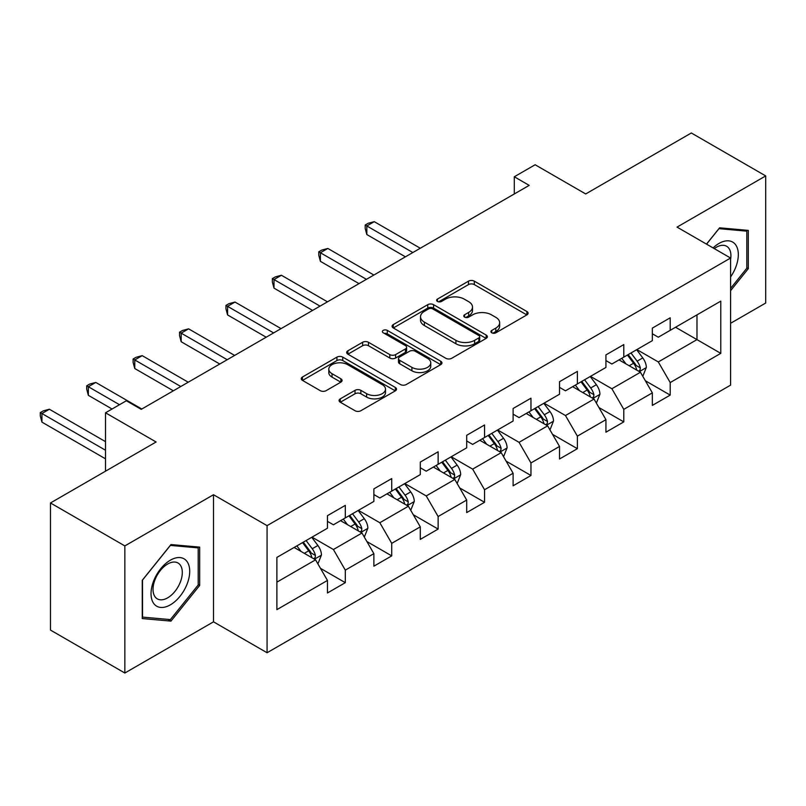 <?xml version="1.0" encoding="UTF-8"?>
<svg xmlns="http://www.w3.org/2000/svg" width="806" height="806" viewBox="0 0 806 806"><rect width="100%" height="100%" fill="white"/><g stroke="black" fill="none" stroke-linecap="round" stroke-linejoin="round"><path stroke-width="1.21" d="M491.771 332.797A2.892 1.672 0 0 0 495.861 332.797L526.892 314.884A4.131 2.388 0 0 0 528.101 313.191A4.131 2.388 0 0 0 526.892 311.509L474.321 281.163A4.131 2.388 0 0 0 468.488 281.163L437.457 299.076A2.892 1.672 0 0 0 436.61 300.255A2.892 1.672 0 0 0 437.457 301.434A2.892 1.672 0 0 0 441.547 301.434L445.557 299.117A13.218 7.627 0 0 1 464.246 299.117L468.629 301.645A13.218 7.627 0 0 1 472.497 307.046A13.218 7.627 0 0 1 468.629 312.436L464.619 314.753A2.892 1.672 0 0 0 463.762 315.932A2.892 1.672 0 0 0 464.619 317.111A2.892 1.672 0 0 0 468.699 317.111L472.719 314.793A13.218 7.627 0 0 1 491.408 314.793L495.791 317.322A13.218 7.627 0 0 1 499.66 322.722A13.218 7.627 0 0 1 495.791 328.113L491.771 330.44A2.892 1.672 0 0 0 490.925 331.619A2.892 1.672 0 0 0 491.771 332.797L491.771 330.44M340.283 398.849A4.131 2.388 0 0 0 339.074 400.532A4.131 2.388 0 0 0 340.283 402.214L355.033 410.728A4.131 2.388 0 0 0 360.866 410.728L395.333 390.839A4.131 2.388 0 0 0 396.542 389.147A4.131 2.388 0 0 0 395.333 387.464L342.762 357.118A4.131 2.388 0 0 0 336.928 357.118L302.462 377.017A4.131 2.388 0 0 0 301.253 378.699A4.131 2.388 0 0 0 302.462 380.382L320.274 390.668A4.131 2.388 0 0 0 326.118 390.668L340.867 382.155A4.131 2.388 0 0 0 342.076 380.472A4.131 2.388 0 0 0 340.867 378.78L332.032 373.682A11.052 6.377 0 0 1 328.798 369.168A11.052 6.377 0 0 1 335.618 363.274A11.052 6.377 0 0 1 347.658 364.665L382.266 384.643A11.052 6.377 0 0 1 385.5 389.147A11.052 6.377 0 0 1 378.679 395.041A11.052 6.377 0 0 1 366.639 393.66L360.866 390.336A4.131 2.388 0 0 0 355.033 390.336L340.283 398.849L340.283 402.214M730.589 323.297L765.7 303.036L765.7 175.92L691.326 132.98L585.7 193.954L535.124 164.756L514.299 176.776L529.179 185.37L141.221 409.357L126.341 400.763L105.515 412.793L105.515 471.188M124.849 545.914L124.849 673.02L213.509 621.829L213.509 494.723L124.849 545.914L50.476 502.964L156.092 441.99L105.515 412.793M213.509 494.723L267.068 525.643L730.589 258.031L730.589 385.137L267.068 652.749L267.068 525.643M765.7 175.92L677.04 227.111L730.589 258.031M445.849 358.297A4.131 2.388 0 0 0 451.692 358.297L486.149 338.399A4.131 2.388 0 0 0 487.358 336.717A4.131 2.388 0 0 0 486.149 335.034L433.588 304.678A4.131 2.388 0 0 0 427.744 304.678L393.288 324.576A4.131 2.388 0 0 0 392.079 326.259A4.131 2.388 0 0 0 393.288 327.951L445.849 358.297M384.361 333.422A2.892 1.672 0 0 1 387.303 333.825L387.303 330.389L440.741 361.249A4.131 2.388 0 0 1 441.95 362.932A4.131 2.388 0 0 1 440.741 364.624L406.284 384.512A4.131 2.388 0 0 1 400.441 384.512L347.88 354.166L347.88 350.791A4.131 2.388 0 0 0 346.661 352.484A4.131 2.388 0 0 0 347.88 354.166M347.88 350.791L362.619 342.278A4.131 2.388 0 0 1 368.463 342.278L389.782 354.59A4.131 2.388 0 0 0 395.625 354.59L405.408 348.938A4.131 2.388 0 0 0 406.617 347.255A4.131 2.388 0 0 0 405.408 345.562L383.213 332.757A2.892 1.672 0 0 1 382.366 331.568A2.892 1.672 0 0 1 384.15 330.027A2.892 1.672 0 0 1 387.303 330.389M124.849 673.02L50.476 630.08L50.476 502.964M320.466 568.331L345.311 582.667L345.311 570.134L373.873 553.641L373.873 566.185L391.726 555.878L391.726 543.335L420.289 526.842L420.289 539.385L438.132 529.079L438.132 516.535L466.694 500.052L466.694 512.586L484.547 502.279L484.547 489.746L513.11 473.253L513.11 485.796L530.963 475.49L530.963 462.946L559.525 446.453L559.525 458.997L577.378 448.69L577.378 436.147L605.931 419.664L605.931 432.197L623.784 421.891L623.784 409.357L652.346 392.865L652.346 405.408L670.199 395.101L670.199 382.558L720.776 353.36L720.776 301.142L696.978 314.884L696.978 339.618L720.776 353.36M345.311 582.667L327.458 592.974L327.458 580.441L276.881 609.638L276.881 557.42L327.458 528.222L327.458 515.679L345.311 505.372L345.311 517.915L373.873 501.423L373.873 488.879L391.726 478.573L391.726 491.116L420.289 474.623L420.289 462.09L438.132 451.783L438.132 464.316L466.694 447.834L466.694 435.29L484.547 424.984L484.547 437.527L513.11 421.034L513.11 408.501L530.963 398.194L530.963 410.728L559.525 394.235L559.525 381.701L577.378 371.395L577.378 383.938L605.931 367.445L605.931 354.902L623.784 344.595L623.784 357.139L652.346 340.646L652.346 328.113L670.199 317.806L670.199 330.339L720.776 301.142M340.555 520.666L361.975 533.028L333.412 549.521L311.993 537.149M327.458 521.351L333.412 524.787L345.311 517.915M333.412 549.521L345.311 570.134M361.975 533.028L373.873 553.641M386.961 493.866L408.38 506.228L379.828 522.721L358.398 510.359M373.873 494.552L379.828 497.987L391.726 491.116M379.828 522.721L391.726 543.335M408.38 506.228L420.289 526.842M433.376 467.067L454.796 479.439L426.233 495.932L404.814 483.56M420.289 467.752L426.233 471.188L438.132 464.316M426.233 495.932L438.132 516.535M454.796 479.439L466.694 500.052M479.792 440.278L501.211 452.64L472.648 469.132L451.229 456.76M466.694 440.963L472.648 444.398L484.547 437.527M472.648 469.132L484.547 489.746M501.211 452.64L513.11 473.253M526.197 413.478L547.627 425.85L519.064 442.333L497.634 429.971M513.11 414.163L519.064 417.599L530.963 410.728M519.064 442.333L530.963 462.946M547.627 425.85L559.525 446.453M572.613 386.679L594.032 399.051L565.469 415.543L544.05 403.171M559.525 387.374L565.469 390.809L577.378 383.938M565.469 415.543L577.378 436.147M594.032 399.051L605.931 419.664M619.028 359.889L640.448 372.251L611.885 388.744L590.466 376.372M605.931 360.574L611.885 364.01L623.784 357.139M611.885 388.744L623.784 409.357M640.448 372.251L652.346 392.865M675.549 327.246L696.978 339.618L658.301 361.944L636.871 349.582M652.346 333.775L658.301 337.21L670.199 330.339M658.301 361.944L670.199 382.558M213.509 621.829L267.068 652.749M514.299 176.776L514.299 193.954M276.881 582.154L315.559 559.827L294.14 547.455M315.559 559.827L327.458 580.441M645.354 380.754L670.199 395.101M598.939 407.554L623.784 421.891M552.533 434.353L577.378 448.69M506.118 461.143L530.963 475.49M459.702 487.942L484.547 502.279M413.297 514.732L438.132 529.079M366.881 541.531L391.726 555.878M730.589 290.684L748.29 268.67L748.29 230.385L719.587 227.816L706.489 244.107M142.259 618.555L170.973 621.124L199.676 585.408L199.676 547.123L170.973 544.564L142.259 580.28L142.259 618.555M746.809 267.804L748.29 268.67M198.195 584.552L199.676 585.408M167.93 619.371L170.973 621.124M492.929 333.2L495.791 331.548A13.218 7.627 0 0 0 499.66 326.158L499.66 322.722M472.497 307.046L472.497 310.481A13.218 7.627 0 0 1 468.629 315.871L465.767 317.524M526.832 314.914L474.321 284.599A4.131 2.388 0 0 0 468.488 284.599L438.615 301.847M486.099 338.429L433.588 308.114A4.131 2.388 0 0 0 427.744 308.114L393.338 327.982M478.855 337.895A2.892 1.672 0 0 0 479.701 336.717A2.892 1.672 0 0 0 478.855 335.538L432.711 308.9A2.892 1.672 0 0 0 428.621 308.9L424.389 311.338A13.218 7.627 0 0 0 420.52 316.738A13.218 7.627 0 0 0 424.389 322.128L455.924 340.344A13.218 7.627 0 0 0 474.613 340.344L478.855 337.895L478.855 341.331A2.892 1.672 0 0 0 479.701 340.152L479.701 336.717M420.52 316.738L420.52 320.173A13.218 7.627 0 0 0 424.389 325.564L424.389 322.128M478.855 341.331L474.613 343.779A13.218 7.627 0 0 1 455.924 343.779L424.389 325.564M347.93 354.197L362.619 345.714L362.619 342.278M406.617 347.255L406.617 350.691A4.131 2.388 0 0 1 405.408 352.373L395.625 358.025A4.131 2.388 0 0 1 389.782 358.025L368.463 345.714A4.131 2.388 0 0 0 362.619 345.714M387.303 333.825L440.68 364.655M411.906 367.355A11.052 6.377 0 0 0 423.946 368.745A11.052 6.377 0 0 0 430.767 362.851A11.052 6.377 0 0 0 427.523 358.338L415.332 351.295A4.131 2.388 0 0 0 409.488 351.295L399.705 356.947A4.131 2.388 0 0 0 398.496 358.63A4.131 2.388 0 0 0 399.705 360.322L411.906 367.355L411.906 370.79A11.052 6.377 0 0 0 423.946 372.181A11.052 6.377 0 0 0 430.767 366.287L430.767 362.851M398.496 358.63L398.496 362.065A4.131 2.388 0 0 0 399.705 363.758L399.705 360.322M411.906 370.79L399.705 363.758M385.5 389.147L385.5 392.582A11.052 6.377 0 0 1 378.679 398.476A11.052 6.377 0 0 1 366.639 397.096L360.866 393.771A4.131 2.388 0 0 0 355.033 393.771L340.334 402.244M328.798 369.168L328.798 372.604A11.052 6.377 0 0 0 332.032 377.117L332.032 373.682M340.807 382.185L332.032 377.117M395.272 390.87L342.762 360.554A4.131 2.388 0 0 0 336.928 360.554L302.522 380.412M642.795 376.321L646.331 367.405A11.153 6.438 -120 0 0 642.775 357.914L636.639 349.713M625.93 363.879L621.758 358.307M420.289 248.238L374.256 221.66L366.821 225.962L366.821 234.546L405.408 256.822M638.725 371.254L640.075 369.833L640.317 367.889A11.153 6.438 -120 0 0 637.123 361.179L630.987 352.978M628.186 354.59L635.007 363.687A5.682 3.284 60 0 1 636.035 365.41L640.317 367.889M627.411 355.043L633.556 363.244A11.153 6.438 60 0 1 636.75 369.944M366.821 234.546L365.189 228.451L365.189 225.015L412.843 252.53M365.189 225.015L368.161 223.292L374.256 221.66M730.589 276.921A27.354 15.788 120 0 0 735.737 267.249A27.354 15.788 120 0 0 734.034 243.049A27.354 15.788 120 0 0 713.078 247.916M744.966 230.083L746.809 231.151L746.809 268.237L730.589 288.417M706.55 244.147L718.992 228.662L746.809 231.151M730.589 259.482A20.704 11.959 120 0 0 726.629 246.263A20.704 11.959 120 0 0 714.267 248.601M170.378 604.832A27.354 15.788 120 0 0 189.712 571.333A27.354 15.788 120 0 0 170.378 560.17A27.354 15.788 120 0 0 151.034 593.659A27.354 15.788 120 0 0 170.378 604.832M167.658 597.84A20.704 11.959 120 0 0 181.189 579.595A20.704 11.959 120 0 0 178.015 563.001A20.704 11.959 120 0 0 167.658 564.029A20.704 11.959 120 0 0 154.137 582.275A20.704 11.959 120 0 0 157.311 598.868A20.704 11.959 120 0 0 167.658 597.84M142.551 580.018L170.378 545.41L198.195 547.889L198.195 584.985L170.378 619.592L142.551 617.104L142.501 579.977M196.352 546.831L198.195 547.889M596.38 403.121L599.926 394.205A11.153 6.438 -120 0 0 596.369 384.714L590.224 376.513M579.524 390.668L575.353 385.107M373.873 275.027L327.851 248.46L320.405 252.752L320.405 261.346L358.992 283.621M592.309 398.053L593.659 396.623L593.901 394.678A11.153 6.438 -120 0 0 590.717 387.978L584.572 379.777M581.781 381.389L588.592 390.487A5.682 3.284 60 0 1 589.619 392.21L593.901 394.678M581.005 381.843L587.141 390.033A11.153 6.438 60 0 1 590.335 396.743M320.405 261.346L318.773 255.25L318.773 251.815L366.438 279.329M318.773 251.815L321.745 250.092L327.851 248.46M549.974 429.92L553.51 421.004A11.153 6.438 -120 0 0 549.954 411.503L543.808 403.312M533.109 417.468L528.938 411.896M327.458 301.827L281.435 275.259L274 279.551L274 288.135L312.587 310.421M545.894 424.853L547.244 423.422L547.496 421.478A11.153 6.438 -120 0 0 544.302 414.768L538.156 406.577M535.365 408.189L542.176 417.276A5.682 3.284 60 0 1 543.214 419.009L547.496 421.478M534.59 408.632L540.735 416.833A11.153 6.438 60 0 1 543.919 423.533M274 288.135L272.357 282.04L272.357 278.604L320.022 306.119M272.357 278.604L275.34 276.891L281.435 275.259M503.559 456.71L507.095 447.793A11.153 6.438 -120 0 0 503.538 438.303L497.403 430.102M486.693 444.257L482.522 438.696M281.052 328.626L235.02 302.049L227.584 306.351L227.584 314.934L266.171 337.21M499.488 451.642L500.838 450.222L501.08 448.277A11.153 6.438 -120 0 0 497.886 441.567L491.751 433.366M488.95 434.978L495.771 444.076A5.682 3.284 60 0 1 496.798 445.799L501.08 448.277M488.174 435.431L494.32 443.622A11.153 6.438 60 0 1 497.514 450.332M227.584 314.934L225.952 308.839L225.952 305.403L273.607 332.918M225.952 305.403L228.924 303.681L235.02 302.049M457.143 483.509L460.689 474.593A11.153 6.438 -120 0 0 457.133 465.102L450.987 456.901M440.288 471.057L436.117 465.485M234.637 355.416L188.614 328.848L181.169 333.14L181.169 341.734L219.756 364.01M453.073 478.442L454.423 477.011L454.665 475.066A11.153 6.438 -120 0 0 451.481 468.367L445.335 460.166M442.544 461.778L449.355 470.875A5.682 3.284 60 0 1 450.383 472.598L454.665 475.066M441.769 462.231L447.904 470.422A11.153 6.438 60 0 1 451.098 477.132M181.169 341.734L179.536 335.628L179.536 332.193L227.201 359.718M179.536 332.193L182.509 330.48L188.614 328.848M410.738 510.309L414.274 501.392A11.153 6.438 -120 0 0 410.717 491.892L404.572 483.701M393.872 497.856L389.701 492.285M188.221 382.215L142.199 355.648L134.763 359.939L134.763 368.523L173.35 390.809M406.657 505.241L408.007 503.81L408.259 501.866A11.153 6.438 -120 0 0 405.065 495.156L398.92 486.965M396.129 488.577L402.94 497.665A5.682 3.284 60 0 1 403.977 499.388L408.259 501.866M395.353 489.02L401.489 497.221A11.153 6.438 60 0 1 404.683 503.921M134.763 368.523L133.121 362.428L133.121 358.992L180.786 386.507M133.121 358.992L136.103 357.28L142.199 355.648M364.322 537.098L367.858 528.182A11.153 6.438 -120 0 0 364.302 518.691L358.166 510.49M347.457 524.646L343.285 519.084M141.816 409.015L95.783 382.437L88.348 386.739L88.348 395.323L112.064 409.015M360.252 532.031L361.602 530.61L361.844 528.655A11.153 6.438 -120 0 0 358.65 521.956L352.514 513.754M349.713 515.366L356.534 524.464A5.682 3.284 60 0 1 357.562 526.187L361.844 528.655M348.938 515.82L355.083 524.011A11.153 6.438 60 0 1 358.277 530.721M88.348 395.323L86.716 389.227L86.716 385.792L119.5 404.713M86.716 385.792L89.688 384.069L95.783 382.437M317.907 563.898L321.453 554.981A11.153 6.438 -120 0 0 317.896 545.491L311.751 537.29M301.051 551.445L296.88 545.874M105.515 441.648L49.378 409.236L41.932 413.528L41.932 422.122L105.515 458.826M313.836 558.83L315.186 557.399L315.428 555.455A11.153 6.438 -120 0 0 312.234 548.745L306.099 540.554M303.308 542.166L310.119 551.264A5.682 3.284 60 0 1 311.146 552.987L315.428 555.455M302.532 542.609L308.668 550.81A11.153 6.438 60 0 1 311.862 557.52M41.932 422.122L40.3 416.017L40.3 412.581L105.515 450.242M40.3 412.581L43.272 410.869L49.378 409.236M495.791 331.548L495.791 328.113M464.619 317.111L464.619 314.753M468.629 315.871L468.629 312.436M437.457 301.434L437.457 299.076M468.488 284.599L468.488 281.163M474.321 284.599L474.321 281.163M526.892 314.884L526.892 311.509M393.288 327.951L393.288 324.576M427.744 308.114L427.744 304.678M433.588 308.114L433.588 304.678M486.149 338.399L486.149 335.034M455.924 343.779L455.924 340.344M474.613 343.779L474.613 340.344M368.463 345.714L368.463 342.278M389.782 358.025L389.782 354.59M395.625 358.025L395.625 354.59M405.408 352.373L405.408 348.938M440.741 364.624L440.741 361.249M355.033 393.771L355.033 390.336M360.866 393.771L360.866 390.336M366.639 397.096L366.639 393.66M340.867 382.155L340.867 378.78M302.462 380.382L302.462 377.017M336.928 360.554L336.928 357.118M342.762 360.554L342.762 357.118M395.333 390.839L395.333 387.464M639.349 371.616L646.261 367.627M637.123 361.179L642.775 357.914M629.194 365.753L633.556 363.244M592.934 398.416L599.855 394.416M590.717 387.978L596.369 384.714M582.778 392.552L587.141 390.033M546.518 425.205L553.44 421.216M544.302 414.768L549.954 411.503M536.373 419.352L540.735 416.833M500.113 452.005L507.024 448.015M497.886 441.567L503.538 438.303M489.957 446.141L494.32 443.622M453.697 478.804L460.609 474.805M451.481 468.367L457.133 465.102M443.542 472.941L447.904 470.422M407.282 505.594L414.203 501.604M405.065 495.156L410.717 491.892M397.136 499.74L401.489 497.221M360.876 532.393L367.788 528.404M358.65 521.956L364.302 518.691M350.721 526.53L355.083 524.011M314.461 559.193L321.372 555.193M312.234 548.745L317.896 545.491M304.305 553.329L308.668 550.81"/></g></svg>
